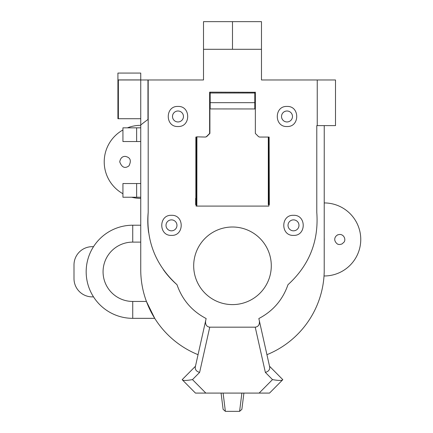 <?xml version="1.0" encoding="UTF-8"?>
<svg xmlns="http://www.w3.org/2000/svg" width="433" height="433" viewBox="0 0 433 433"><rect width="100%" height="100%" fill="white"/><g stroke="black" fill="none" stroke-linecap="round" stroke-linejoin="round"><path stroke-width="0.65" d="M140.741 198.374A36.518 36.518 0 0 1 131.681 197.231M122.934 193.74A36.518 36.518 0 0 1 122.934 129.97M127.432 127.843A36.518 36.518 0 0 1 140.741 125.337M163.452 269.781A84.706 84.706 0 0 0 177.01 284.714C182.255 299.831 191.965 311.111 206.14 318.536L198.049 354.681A91.753 91.753 0 0 1 140.741 270.365L140.741 79.975L203.505 79.975L203.505 49.297L261.478 49.297L261.478 79.975L335.505 79.975L335.505 125.619L316.788 125.619L316.788 212.414C318.877 241.176 309.27 265.272 287.972 284.714C282.727 299.831 273.017 311.111 258.842 318.536L266.934 354.681A91.753 91.753 0 0 0 324.209 272.189L324.025 275.973A36.518 36.518 0 0 0 360.759 239.563A36.518 36.518 0 0 0 324.241 202.936M136.633 127.843L122.934 127.843L122.934 141.542L136.633 141.542L136.633 127.843L140.741 127.843M140.741 141.542L136.633 141.542M136.633 197.231L136.633 183.538L122.934 183.538L122.934 197.231L140.741 197.231M136.633 183.538L140.741 183.538M140.741 242.107L132.736 242.107A29.671 29.671 0 0 0 103.065 271.778A29.671 29.671 0 0 0 132.736 301.449L146.43 301.449L154.727 318.336L132.736 318.336A46.558 46.558 0 0 1 86.172 271.778A46.558 46.558 0 0 1 132.736 225.214L140.741 225.214M140.741 270.365A91.753 91.753 0 0 0 146.43 301.449M177.01 284.714C155.712 265.272 146.105 241.176 148.194 212.414A84.706 84.706 0 0 0 148.622 232.575M140.741 125.013A145.618 145.618 0 0 1 147.962 119.513L147.962 79.975M118.371 79.975L140.741 79.975L140.741 73.069L117.917 73.069L117.917 118.718L118.371 118.718L118.371 79.975M261.478 79.975L272.189 79.975M140.741 118.718L118.371 118.718M196.912 136.839L196.853 206.081M255.356 108.959L254.804 108.959L254.804 92.283L209.626 92.164L209.626 133.44L206.411 136.655L205.448 137.055L206.649 136.655L209.897 133.402L209.897 92.234L210.178 92.234M254.804 108.959L210.811 108.927M210.178 92.283L210.178 93.008L254.804 93.008L210.178 93.008L210.178 108.959L209.897 108.959M205.448 137.055L196.679 136.839L196.679 204.712L196.1 204.712L196.1 206.081L268.882 206.081L268.882 204.712L269.326 204.712L269.126 137.055L259.535 137.055L258.566 136.655L255.356 133.44L255.356 92.164L254.804 92.283M268.303 137.055L268.303 204.712L268.671 204.712L268.671 137.055M148.194 212.414L148.194 79.975M206.14 318.536L195.272 367.092L195.456 366.248L182.163 379.671L195.456 393.088L205.848 393.088L192.485 379.6L199.624 372.391C196.495 371.492 195.045 369.722 195.272 367.092M255.232 327.169L265.359 372.391L272.498 379.6C278.673 380.694 282.116 380.715 282.819 379.671L269.526 366.248L269.71 367.092L259.345 320.783C259.757 324.615 258.382 326.742 255.232 327.169L209.751 327.169C206.601 326.742 205.226 324.615 205.637 320.783M259.345 320.783L258.842 318.536M317.243 79.975L317.243 125.619M177.979 106.437C165.022 105.814 165.022 127.14 177.979 126.523C190.931 127.14 190.931 105.814 177.979 106.437M171.484 235.39C184.436 236.012 184.436 214.687 171.484 215.309C158.527 214.687 158.527 236.012 171.484 235.39M196.1 204.712L195.656 204.712L195.656 198.319L195.857 204.712M196.679 137.055L195.857 137.055L195.857 198.319M287.003 126.523C299.961 127.14 299.961 105.814 287.003 106.437C274.051 105.814 274.051 127.14 287.003 126.523M293.498 235.39C306.456 236.012 306.456 214.687 293.498 215.309C280.546 214.687 280.546 236.012 293.498 235.39M232.489 304.605A38.802 38.802 0 0 0 266.095 246.404A38.802 38.802 0 0 0 198.888 246.404A38.802 38.802 0 0 0 232.489 304.605M269.126 198.319L269.126 204.712M93.523 246.669L92.256 246.669A18.262 18.262 0 0 0 74 264.931L74 278.625A18.262 18.262 0 0 0 92.256 296.881L93.523 296.881M324.241 125.619L324.209 272.189M261.478 36.377L261.478 65.48L261.478 36.377M232.489 49.297L232.489 21.65L261.478 21.65L261.478 49.297M232.489 21.65L203.505 21.65L203.505 49.297M203.505 65.48L203.505 36.377L203.505 65.48M265.359 372.391C268.487 371.492 269.938 369.728 269.71 367.092M272.498 379.6L259.134 393.088L205.848 393.088M177.979 111A5.477 5.477 0 0 0 172.502 116.477A5.477 5.477 0 0 0 177.979 121.954A5.477 5.477 0 0 0 183.457 116.477A5.477 5.477 0 0 0 177.979 111A5.477 5.477 0 0 1 183.457 116.477A5.477 5.477 0 0 1 177.979 121.954M171.484 230.827A5.477 5.477 0 0 0 176.962 225.349A5.477 5.477 0 0 0 171.484 219.872A5.477 5.477 0 0 0 166.007 225.349A5.477 5.477 0 0 0 171.484 230.827M287.003 121.954A5.477 5.477 0 0 0 292.481 116.477A5.477 5.477 0 0 0 287.003 111A5.477 5.477 0 0 0 281.526 116.477A5.477 5.477 0 0 0 287.003 121.954M293.498 230.827A5.477 5.477 0 0 0 298.976 225.349A5.477 5.477 0 0 0 293.498 219.872A5.477 5.477 0 0 0 288.021 225.349A5.477 5.477 0 0 0 293.498 230.827M196.311 204.712L196.311 137.055M140.741 79.916L117.917 79.916M339.764 234.432C344.251 234.502 345.999 239.812 343.997 242.161L341.962 243.968C340.121 244.558 338.92 244.661 338.352 244.272C337.978 244.829 334.222 241.847 334.785 238.799C334.953 237.387 335.727 236.185 337.107 235.195C339.331 234.377 335.667 235.227 339.764 234.432M324.241 238.54L324.241 240.369M282.819 379.671L269.526 393.088L282.819 379.671L269.526 393.088L282.819 379.671L269.526 393.088L259.134 393.088M182.163 379.671C182.932 380.721 186.369 380.699 192.485 379.6M210.178 102.659L254.804 102.659M223.103 393.088L221.079 393.088L223.114 409.353L225.382 411.35L223.103 393.088M222.546 393.088L223.168 393.088M242.236 393.088L241.879 393.088L239.595 411.35L225.382 411.35L239.606 411.35L241.868 409.353L243.903 393.088L242.669 393.088M241.809 393.088L243.903 393.088L241.868 409.353M205.469 393.088L201.545 393.088L205.469 393.088M223.114 409.353L221.079 393.088M125.218 156.378C130.382 157.379 131.621 160.546 128.937 165.877C124.888 168.821 121.825 167.479 119.741 161.855C120.434 158.175 122.263 156.351 125.218 156.378M132.736 242.107L132.736 225.214M199.624 372.391L209.751 327.169M132.736 318.336L132.736 301.449"/></g></svg>
